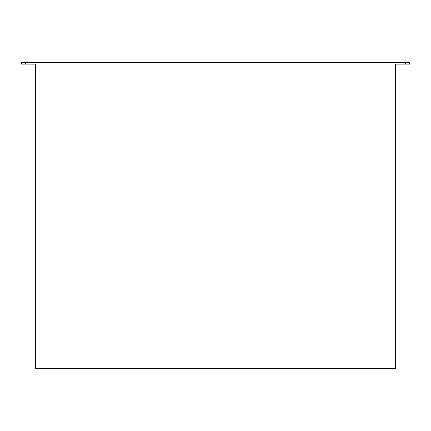 <?xml version="1.0" encoding="UTF-8"?>
<svg xmlns="http://www.w3.org/2000/svg" width="431" height="431" viewBox="0 0 431 431"><rect width="100%" height="100%" fill="white"/><g stroke="black" fill="none" stroke-linecap="round" stroke-linejoin="round"><path stroke-width="0.65" d="M395.394 368.494L395.394 64.117L405.436 64.117L405.436 62.506L25.564 62.506L25.564 64.117L35.606 64.117L35.606 368.494L395.394 368.494M25.564 64.117L21.55 64.117L21.55 62.506L25.564 62.506M405.436 62.506L409.45 62.506L409.45 64.117L409.45 62.506M409.45 64.117L405.436 64.117"/></g></svg>
